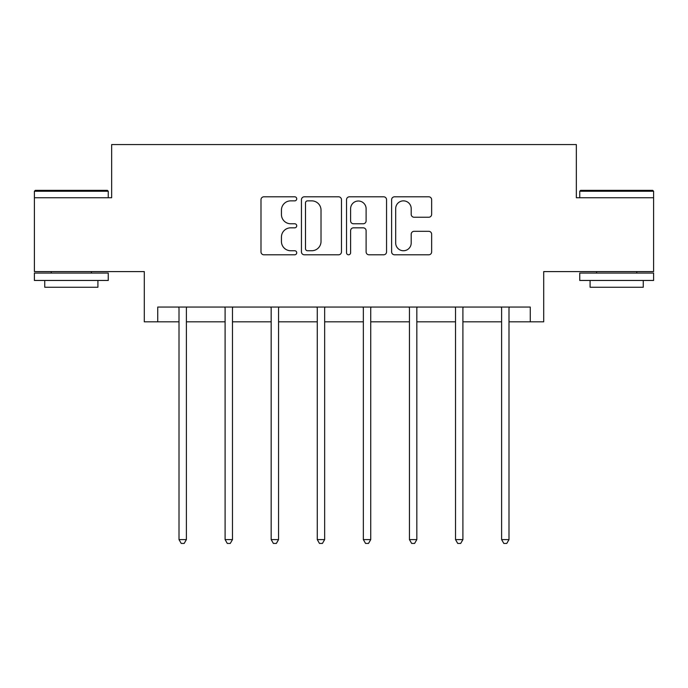 <?xml version="1.0" encoding="UTF-8"?>
<svg xmlns="http://www.w3.org/2000/svg" width="688" height="688" viewBox="0 0 688 688"><rect width="100%" height="100%" fill="white"/><g stroke="black" fill="none" stroke-linecap="round" stroke-linejoin="round"><path stroke-width="1.03" d="M296.734 198.832A2.03 2.03 0 0 0 294.705 196.802L263.891 196.802A2.898 2.898 0 0 0 260.993 199.701L260.993 251.903A2.898 2.898 0 0 0 263.891 254.801L294.705 254.801A2.03 2.03 0 0 0 296.734 252.771A2.03 2.03 0 0 0 294.705 250.742L290.714 250.742A9.279 9.279 0 0 1 281.435 241.462L281.435 237.111A9.279 9.279 0 0 1 290.714 227.831L294.705 227.831A2.03 2.03 0 0 0 296.734 225.802A2.03 2.03 0 0 0 294.705 223.772L290.714 223.772A9.279 9.279 0 0 1 281.435 214.493L281.435 210.141A9.279 9.279 0 0 1 290.714 200.862L294.705 200.862A2.03 2.03 0 0 0 296.734 198.832M157.741 321.812L157.741 307.046L530.259 307.046L530.259 321.812L543.701 321.812L543.701 271.597L653.6 271.597L653.6 197.74L576.346 197.74L576.346 144.566L111.654 144.566L111.654 197.74L34.4 197.74L34.4 271.597L144.299 271.597L144.299 321.812L179.009 321.812M428.744 217.245A2.898 2.898 0 0 0 431.643 214.346L431.643 199.701A2.898 2.898 0 0 0 428.744 196.802L394.525 196.802A2.898 2.898 0 0 0 391.627 199.701L391.627 251.903A2.898 2.898 0 0 0 394.525 254.801L428.744 254.801A2.898 2.898 0 0 0 431.643 251.903L431.643 234.212A2.898 2.898 0 0 0 428.744 231.314L414.099 231.314A2.898 2.898 0 0 0 411.2 234.212L411.2 242.984A7.757 7.757 0 0 1 403.443 250.742A7.757 7.757 0 0 1 395.686 242.984L395.686 208.619A7.757 7.757 0 0 1 403.443 200.862A7.757 7.757 0 0 1 411.2 208.619L411.2 214.346A2.898 2.898 0 0 0 414.099 217.245L428.744 217.245M341.463 199.701A2.898 2.898 0 0 0 338.565 196.802L304.345 196.802A2.898 2.898 0 0 0 301.447 199.701L301.447 251.903A2.898 2.898 0 0 0 304.345 254.801L338.565 254.801A2.898 2.898 0 0 0 341.463 251.903L341.463 199.701M349.435 196.802L383.655 196.802A2.898 2.898 0 0 1 386.553 199.701L386.553 251.903A2.898 2.898 0 0 1 383.655 254.801L369.009 254.801A2.898 2.898 0 0 1 366.111 251.903L366.111 230.729A2.898 2.898 0 0 0 363.212 227.831L353.494 227.831A2.898 2.898 0 0 0 350.596 230.729L350.596 252.771A2.03 2.03 0 0 1 348.567 254.801A2.03 2.03 0 0 1 346.537 252.771L346.537 199.701A2.898 2.898 0 0 1 349.435 196.802M186.396 321.812L225.096 321.812M232.475 321.812L271.175 321.812M278.563 321.812L317.263 321.812M324.65 321.812L363.35 321.812M370.737 321.812L409.437 321.812M416.825 321.812L455.525 321.812M462.904 321.812L501.604 321.812M508.991 321.812L530.259 321.812M307.536 200.862A2.03 2.03 0 0 0 305.506 202.891L305.506 248.712A2.03 2.03 0 0 0 307.536 250.742L311.741 250.742A9.279 9.279 0 0 0 321.021 241.462L321.021 210.141A9.279 9.279 0 0 0 311.741 200.862L307.536 200.862M366.111 208.765A7.757 7.757 0 0 0 358.353 201.008A7.757 7.757 0 0 0 350.596 208.765L350.596 220.874A2.898 2.898 0 0 0 353.494 223.772L363.212 223.772A2.898 2.898 0 0 0 366.111 220.874L366.111 208.765M186.783 307.046L186.603 307.476A2.958 2.958 0 0 0 186.396 308.577L186.396 539.598L179.009 539.598L179.009 308.577A2.958 2.958 0 0 0 178.794 307.476L178.622 307.046M186.396 539.598L184.178 543.434L181.228 543.434L179.009 539.598M35.286 190.352L107.371 190.352L108.257 191.238L34.4 191.238L35.286 190.352M71.328 280.455L34.4 280.455L34.4 273.067L108.257 273.067L108.257 280.455L71.328 280.455M97.911 280.455L97.911 287.249L44.737 287.249L44.737 280.455M580.629 190.352L652.714 190.352L653.6 191.238L579.743 191.238L580.629 190.352M616.672 280.455L579.743 280.455L579.743 273.067L653.6 273.067L653.6 280.455L616.672 280.455M643.263 280.455L643.263 287.249L590.089 287.249L590.089 280.455M232.871 307.046L232.69 307.476A2.958 2.958 0 0 0 232.475 308.577L232.475 539.598L225.096 539.598L225.096 308.577A2.958 2.958 0 0 0 224.881 307.476L224.709 307.046M232.475 539.598L230.265 543.434L227.307 543.434L225.096 539.598M278.95 307.046L278.778 307.476A2.958 2.958 0 0 0 278.563 308.577L278.563 539.598L271.175 539.598L271.175 308.577A2.958 2.958 0 0 0 270.969 307.476L270.788 307.046M278.563 539.598L276.352 543.434L273.394 543.434L271.175 539.598M325.037 307.046L324.865 307.476A2.958 2.958 0 0 0 324.65 308.577L324.65 539.598L317.263 539.598L317.263 308.577A2.958 2.958 0 0 0 317.048 307.476L316.876 307.046M324.65 539.598L322.431 543.434L319.481 543.434L317.263 539.598M371.124 307.046L370.952 307.476A2.958 2.958 0 0 0 370.737 308.577L370.737 539.598L363.35 539.598L363.35 308.577A2.958 2.958 0 0 0 363.135 307.476L362.963 307.046M370.737 539.598L368.519 543.434L365.569 543.434L363.35 539.598M417.212 307.046L417.031 307.476A2.958 2.958 0 0 0 416.825 308.577L416.825 539.598L409.437 539.598L409.437 308.577A2.958 2.958 0 0 0 409.222 307.476L409.05 307.046M416.825 539.598L414.606 543.434L411.648 543.434L409.437 539.598M463.291 307.046L463.119 307.476A2.958 2.958 0 0 0 462.904 308.577L462.904 539.598L455.525 539.598L455.525 308.577A2.958 2.958 0 0 0 455.31 307.476L455.129 307.046M462.904 539.598L460.693 543.434L457.735 543.434L455.525 539.598M509.378 307.046L509.206 307.476A2.958 2.958 0 0 0 508.991 308.577L508.991 539.598L501.604 539.598L501.604 308.577A2.958 2.958 0 0 0 501.397 307.476L501.217 307.046M508.991 539.598L506.772 543.434L503.822 543.434L501.604 539.598M34.4 197.74L34.4 191.238M51.239 273.067L51.239 271.597M91.418 273.067L91.418 271.597M108.257 197.74L108.257 191.238M579.743 197.74L579.743 191.238M596.582 273.067L596.582 271.597M636.761 273.067L636.761 271.597M653.6 197.74L653.6 191.238"/></g></svg>
